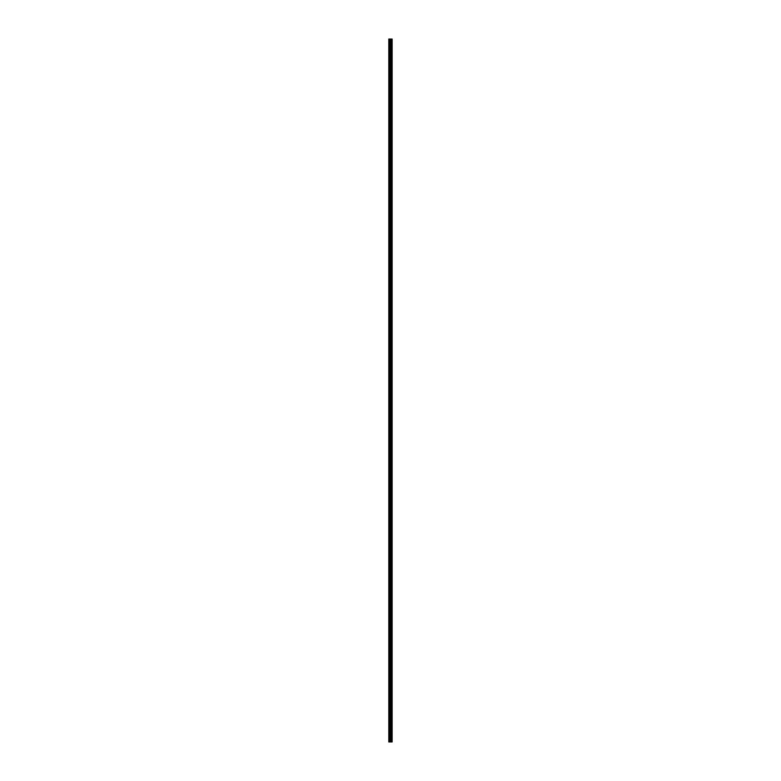 <?xml version="1.0" encoding="UTF-8"?>
<svg xmlns="http://www.w3.org/2000/svg" width="781" height="781" viewBox="0 0 781 781"><rect width="100%" height="100%" fill="white"/><g stroke="black" fill="none" stroke-linecap="round" stroke-linejoin="round"><path stroke-width="1.17" d="M389.963 741.95L388.801 741.95L388.801 39.05L389.963 39.05L390.061 741.95L389.963 39.05M390.061 39.05L391.398 39.05L391.398 741.95L391.398 39.05M391.642 39.05L392.13 741.95L392.13 39.05M392.13 741.95L391.642 741.95M391.398 741.95L390.061 741.95M388.801 741.95L388.801 39.05M391.574 39.05L391.574 741.95L391.574 39.05M390.11 741.95L390.11 39.05M389.436 741.95L389.436 39.05M390.92 741.95L390.92 39.05"/></g></svg>

